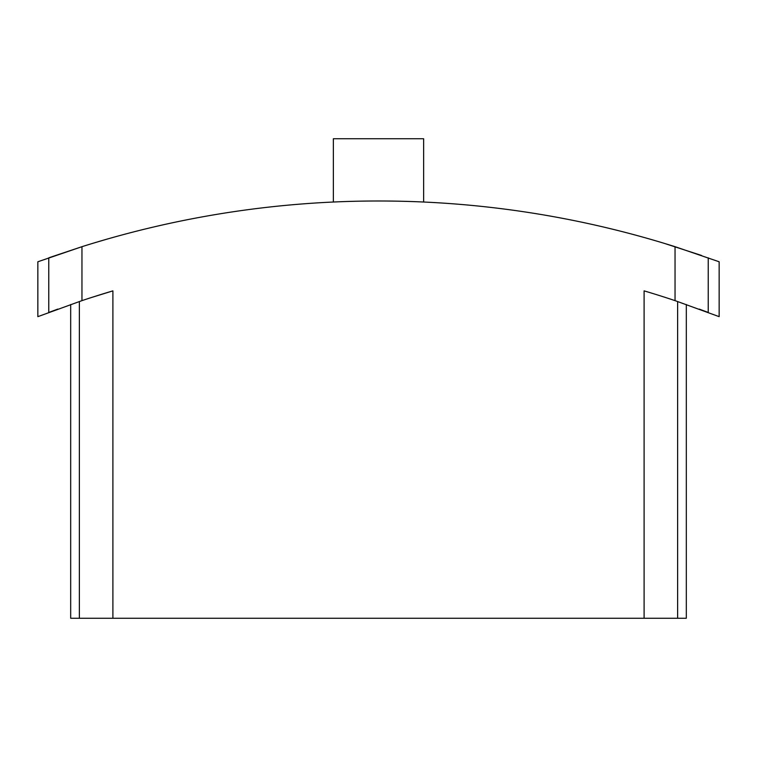 <?xml version="1.0" encoding="UTF-8"?>
<svg xmlns="http://www.w3.org/2000/svg" width="757" height="757" viewBox="0 0 757 757"><rect width="100%" height="100%" fill="white"/><g stroke="black" fill="none" stroke-linecap="round" stroke-linejoin="round"><path stroke-width="1.14" d="M719.15 261.771L719.15 316.653L719.15 261.771L675.045 246.687A985.008 985.008 0 0 0 81.955 246.687L49.442 257.579M701.607 255.488L664.305 243.366M105.8 239.486L92.808 243.328M81.955 300.633L81.955 246.687L37.85 261.771L37.85 316.653L81.955 300.633A933.712 933.712 0 0 1 112.897 290.868L112.897 618.251L686.315 618.251L686.315 304.494M70.685 304.494L70.685 618.251L112.897 618.251M707.558 312.206L699.222 309.102M57.759 309.111L49.442 312.206M719.15 316.653L675.045 300.633A933.712 933.712 0 0 0 644.103 290.868L644.103 618.251M91.455 297.51L112.897 290.868M333.354 202.024L333.354 138.749L423.646 138.749L423.646 202.024M677.629 301.513L677.629 618.251M79.371 301.513L79.371 618.251M675.045 246.687L675.045 300.633M708.23 257.815L708.23 312.452M48.77 257.815L48.77 312.452M37.85 261.771L37.85 316.653"/></g></svg>
